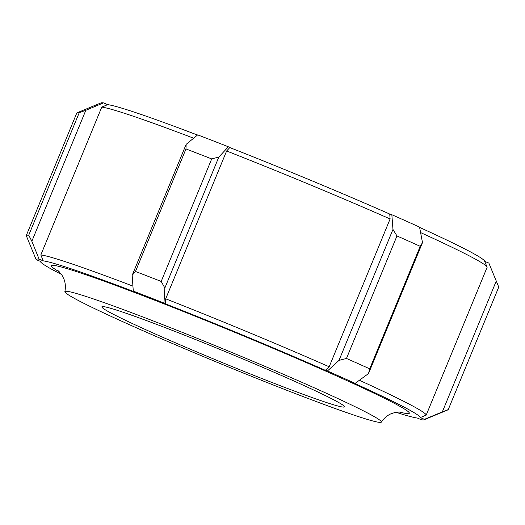 <?xml version="1.0" encoding="UTF-8"?>
<svg xmlns="http://www.w3.org/2000/svg" width="525" height="525" viewBox="0 0 525 525"><rect width="100%" height="100%" fill="white"/><g stroke="black" fill="none" stroke-linecap="round" stroke-linejoin="round"><path stroke-width="0.79" d="M366.621 412.486A171.176 7.35 -157.6 0 0 189.689 335.304A171.176 7.35 -157.6 0 0 64.87 291.657A171.176 7.35 -157.6 0 0 220.343 363.628A171.176 7.35 -157.6 0 0 381.373 422.113A171.176 7.35 -157.6 0 0 366.621 412.486M61.523 274.431A205.406 8.82 22.4 0 1 40.418 261.621A205.406 8.82 22.4 0 1 40.359 261.352L36.14 259.613A209.974 9.017 22.4 0 1 39.099 259.14L43.26 260.886A205.406 8.82 22.4 0 1 135.391 292.176L133.284 291.126A209.974 9.017 22.4 0 1 163.964 303.03L165.401 303.817A205.406 8.82 22.4 0 1 325.329 370.302L327.442 370.985A209.974 9.017 22.4 0 1 355.163 383.362L352.446 382.403A205.406 8.82 22.4 0 1 420.236 417.592L424.456 419.331A209.974 9.017 22.4 0 1 424.102 419.77A209.974 9.017 22.4 0 1 421.496 419.803L417.342 418.058A205.406 8.82 22.4 0 1 395.889 412.25M132.93 286.112A209.974 9.017 -157.6 0 0 40.838 254.92L43.26 260.886M420.597 232.582A209.974 9.017 22.4 0 1 487.062 267.022A209.974 9.017 22.4 0 1 487.121 267.297L426.195 415.111L420.236 417.592M426.195 415.111A209.974 9.017 -157.6 0 0 359.376 380.271M193.633 138.206A209.974 9.017 22.4 0 0 101.765 107.107L107.658 104.632L103.504 102.887A209.974 9.017 -157.6 0 0 100.898 102.92L77.096 112.803A228.231 9.798 22.4 0 1 79.236 112.691L28.731 235.213L31.848 241.251L85.818 110.296L79.236 112.691M197.479 135.043A205.406 8.82 -157.6 0 0 107.658 104.632M355.163 383.362L368.517 373.57L422.494 242.616L419.56 227.108A209.974 9.017 -157.6 0 0 391.847 214.732L389.734 214.049A205.406 8.82 -157.6 0 0 229.806 147.564L228.362 146.777A209.974 9.017 -157.6 0 0 197.682 134.873L186.145 144.368L132.169 275.323L135.476 271.464L185.975 148.942L186.145 144.368M487.062 267.022L484.582 261.069A205.406 8.82 -157.6 0 0 419.619 227.41M424.102 419.77L447.904 409.887A228.231 9.798 -157.6 0 0 448.252 409.605L498.75 287.083L488.86 263.077L484.706 261.365M389.734 214.049L390.108 218.951A209.974 9.017 22.4 0 0 226.629 150.99L229.806 147.564M390.108 218.951L329.182 366.772L325.329 370.302M329.182 366.772A209.974 9.017 -157.6 0 0 165.697 298.81L165.401 303.817M36.14 259.613L26.25 235.607L76.748 113.092A228.231 9.798 22.4 0 1 77.096 112.803M85.818 110.296L103.504 102.887M39.099 259.14L31.848 241.251M101.765 107.107L40.838 254.92M132.169 275.323L133.284 291.126M185.975 148.942A228.231 9.798 22.4 0 1 211.693 158.917L161.195 281.439L164.85 288.002L218.827 157.047L211.693 158.917M218.827 157.047L228.362 146.777M163.964 303.03L164.85 288.002M226.629 150.99L165.697 298.81M338.992 360.393L346.474 358.463L396.972 235.942L392.969 229.438L338.992 360.393L327.442 370.985M396.972 235.942A228.231 9.798 22.4 0 1 420.21 246.317L369.712 368.832L368.517 373.57M369.712 368.832A228.231 9.798 -157.6 0 0 346.474 358.463M391.847 214.732L392.969 229.438M422.494 242.616L420.21 246.317M161.195 281.439A228.231 9.798 -157.6 0 0 135.476 271.464M28.731 235.213A228.231 9.798 -157.6 0 0 26.25 235.607M496.309 280.934L442.332 411.889L448.252 409.605M442.332 411.889L424.456 419.331M333.106 399.486A131.184 5.631 -157.6 0 0 197.958 340.515A131.184 5.631 -157.6 0 0 101.857 306.843A131.184 5.631 -157.6 0 0 220.999 362.04A131.184 5.631 -157.6 0 0 344.433 406.822A131.184 5.631 -157.6 0 0 333.106 399.486M399.19 411.922A193.64 8.315 -157.6 0 0 392.608 402.432A193.64 8.315 -157.6 0 0 165.624 304.487A193.64 8.315 -157.6 0 0 59.404 271.871M64.87 291.657C65.737 287.208 65.454 283.073 64.024 279.261L61.884 274.969L58.183 270.769M400.831 412L395.227 412.381L390.685 413.923C386.991 415.623 383.887 418.353 381.373 422.113"/></g></svg>
